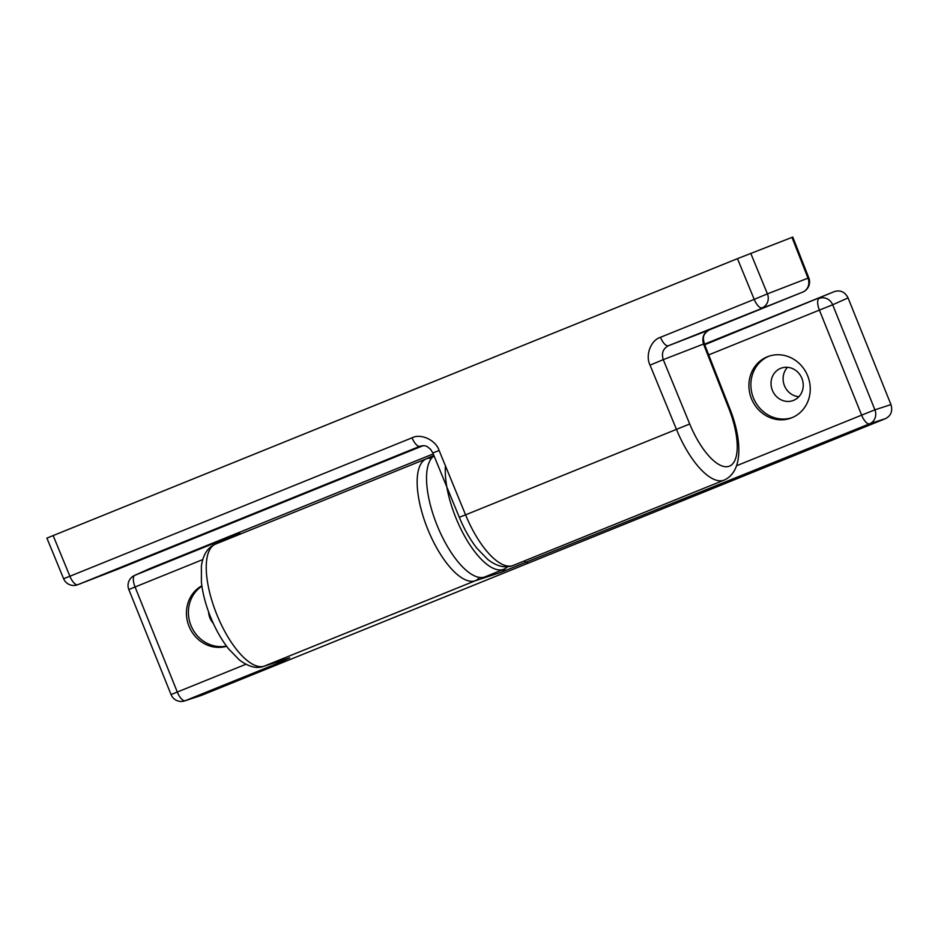 <?xml version="1.0" encoding="UTF-8"?>
<svg xmlns="http://www.w3.org/2000/svg" width="938" height="938" viewBox="0 0 938 938"><rect width="100%" height="100%" fill="white"/><g stroke="black" fill="none" stroke-linecap="round" stroke-linejoin="round"><path stroke-width="1.41" d="M780.697 368.341A17.247 15.923 -111.2 0 0 772.326 390.22A17.247 15.923 -111.2 0 0 793.36 400.444A17.247 15.923 -111.2 0 0 793.56 400.362A17.247 15.923 -111.2 0 0 801.943 378.495A17.247 15.923 -111.2 0 0 780.897 368.259A17.247 15.923 -111.2 0 0 780.697 368.341M787.474 367.321A17.247 15.923 -111.2 0 0 784.344 385.424A17.247 15.923 -111.2 0 0 798.859 396.715M768.703 356.276A32.865 30.333 -111.2 0 0 753.249 397.466A32.865 30.333 -111.2 0 0 792.411 417.527M767.319 356.792A32.865 30.333 -111.2 0 0 751.361 398.439A32.865 30.333 -111.2 0 0 791.438 417.926A32.865 30.333 -111.2 0 0 791.824 417.762A32.865 30.333 -111.2 0 0 807.782 376.115A32.865 30.333 -111.2 0 0 767.706 356.639A32.865 30.333 -111.2 0 0 767.319 356.792M208.588 611.893A17.247 15.923 -111.2 0 0 213.278 623.324M201.916 586.168A32.865 30.333 -111.2 0 0 191.035 625.669A32.865 30.333 -111.2 0 0 226.421 646.059M201.858 585.781A32.865 30.333 -111.2 0 0 189.066 626.42A32.865 30.333 -111.2 0 0 226.597 646.294M704.708 344.75L834.597 291.507C840.518 289.865 844.997 291.988 848.058 297.885L832.686 304.78L874.92 409.836L890.959 404.583C892.824 410.961 891.065 415.616 885.671 418.547L201.342 695.421L184.634 700.921A10.951 10.107 -108.1 0 0 185.22 700.698L201.342 695.421M202.737 559.599L135.06 586.977A10.951 4.209 68 0 1 134.826 575.322A10.951 10.107 -114.2 0 0 134.497 575.463L150.268 568.381L134.826 575.322L228.567 537.392A10.951 4.209 68 0 0 227.453 538.729M834.597 291.507L704.473 344.164M433.239 453.898L150.268 568.381M890.959 404.583L848.058 297.885M885.671 418.547L869.549 423.824L500.622 572.473A10.951 10.107 -108.1 0 0 505.207 568.569M289.103 658.03A10.951 10.107 -108.1 0 0 289.701 657.808L264.235 666.156L475.167 580.81A65.719 25.256 -112 0 1 427.576 528.786A65.719 25.256 -112 0 1 426.145 458.881L215.224 544.228A65.719 25.256 68 0 0 216.655 614.12A65.719 25.256 68 0 0 264.235 666.156A10.951 10.107 -108.1 0 1 263.648 666.367L289.479 657.901M239.636 533.265A10.951 10.107 -114.2 0 0 239.307 533.394L214.896 544.357A10.951 10.107 65.8 0 1 215.224 544.228L239.636 533.265L228.567 537.392M170.81 547.628L128.541 564.442L170.81 547.628M422.241 445.702L362.9 469.621L422.592 445.679M733.27 320.057L691.001 336.871L733.27 320.057M287.989 500.212L245.721 517.026L287.989 500.212M47.686 537.791L737.467 258.642L792.774 237.079L808.826 277.941L808.005 278.152L791.977 237.373M420.224 446.16L420.107 446.195C426.509 445.28 426.098 445.82 430.425 449.15L432.84 452.937L459.292 517.284C464.216 529.208 470.102 539.538 476.926 548.284L487.701 559.388C496.788 566.493 505.324 568.498 513.285 565.415L724.206 480.08A65.719 25.256 -112 0 1 724.066 480.139A65.719 25.256 -112 0 1 676.509 429.51L650.046 365.152L663.26 359.641L689.723 423.988A54.767 21.046 68 0 0 729.354 466.174A54.767 21.046 68 0 0 728.967 408.804L729.787 408.581C741.477 437.776 744.045 471.169 724.206 480.08M53.138 535.516L69.881 576.249L412.052 437.812C420.951 433.157 435.842 440.133 439.125 450.498L432.84 452.937M650.046 365.152C645.086 355.467 650.82 340.154 660.469 337.305A10.951 4.209 -112 0 0 668.395 345.747C663.014 348.678 661.302 353.309 663.26 359.641L703.523 344.047C701.753 337.645 703.57 332.967 708.976 330.035L802.717 292.105L668.395 345.747L708.976 330.035A10.951 4.209 -112 0 0 708.999 330.024A10.951 4.209 -112 0 1 708.999 330.024C700.815 335.523 703.828 340.095 704.344 343.836L703.523 344.047L728.967 408.804M445.444 465.858A65.719 25.256 68 0 0 455.704 517.401A65.719 25.256 68 0 0 503.905 569.214A65.719 25.256 68 0 0 507.47 566.763M434.06 455.903A65.719 25.256 68 0 0 436.956 524.987A65.719 25.256 68 0 0 485.157 576.8L503.905 569.214M276.546 662.146A10.951 4.209 68 0 0 278.973 662.767L289.701 657.808M278.973 662.767L185.22 700.698A10.951 4.209 68 0 1 177.294 692.033L245.908 664.268M500.622 572.473L475.167 580.81A10.951 10.107 -108.1 0 0 479.435 577.386M431.445 458.354A10.951 10.107 -114.2 0 0 426.145 458.881L433.86 455.422M736.67 465.705L861.623 415.147L819.39 310.103L708.682 354.892M171.056 694.589L128.823 589.533L135.06 586.977L177.294 692.033L171.056 694.589A10.951 10.951 0 0 0 184.634 700.921M869.549 423.824A10.951 10.107 -108.1 0 0 874.92 409.836L861.623 415.147A10.951 4.209 -112 0 0 869.549 423.824M832.686 304.78A10.951 10.107 -114.2 0 0 819.155 298.448A10.951 4.209 -112 0 0 819.39 310.103L832.686 304.78M527.391 562.261A10.951 4.209 -112 0 1 524.178 561.006M439.125 450.498L465.576 514.845L689.723 423.988M459.292 517.284L465.576 514.845A65.719 25.256 68 0 0 513.285 565.415M660.469 337.305L754.211 299.374L737.467 258.642M750.763 253.33L767.425 293.864L808.005 278.152A10.951 10.107 68.8 0 1 802.717 292.105A10.951 4.209 -112 0 0 802.74 292.093A10.951 4.209 -112 0 1 802.74 292.093A10.951 10.951 0 0 0 808.826 277.941M412.052 437.812A10.951 4.209 68 0 0 419.978 446.254L77.807 584.691L423.167 445.667L118.411 568.967A10.951 4.209 68 0 0 118.434 568.967A10.951 4.209 68 0 1 118.387 568.979A10.951 10.107 68.8 0 1 118.258 569.038A10.951 10.107 68.8 0 1 118.129 569.085M69.881 576.249L63.596 578.687A10.951 10.951 0 0 0 77.678 584.737A10.951 10.107 -111.2 0 0 77.807 584.691A10.951 4.209 68 0 1 69.881 576.249M767.425 293.864L754.211 299.374A10.951 4.209 -112 0 0 762.137 307.816A10.951 10.107 68.8 0 0 767.425 293.864M263.648 666.367C256.637 668.958 248.511 666.789 239.26 659.883L228.344 648.58C221.345 639.575 215.377 628.941 210.417 616.688C205.633 604.705 202.62 593.179 201.4 582.099L201.4 566.024C203.054 554.886 207.556 547.663 214.896 544.357M134.497 575.463A10.951 10.951 0 0 0 128.823 589.533M239.905 533.136L239.307 533.394M46.9 538.084L63.596 578.687M118.411 568.967A10.951 10.951 0 0 1 118.258 569.038L77.678 584.737M802.74 292.093L708.999 330.024M704.344 343.836L729.787 408.581"/></g></svg>
